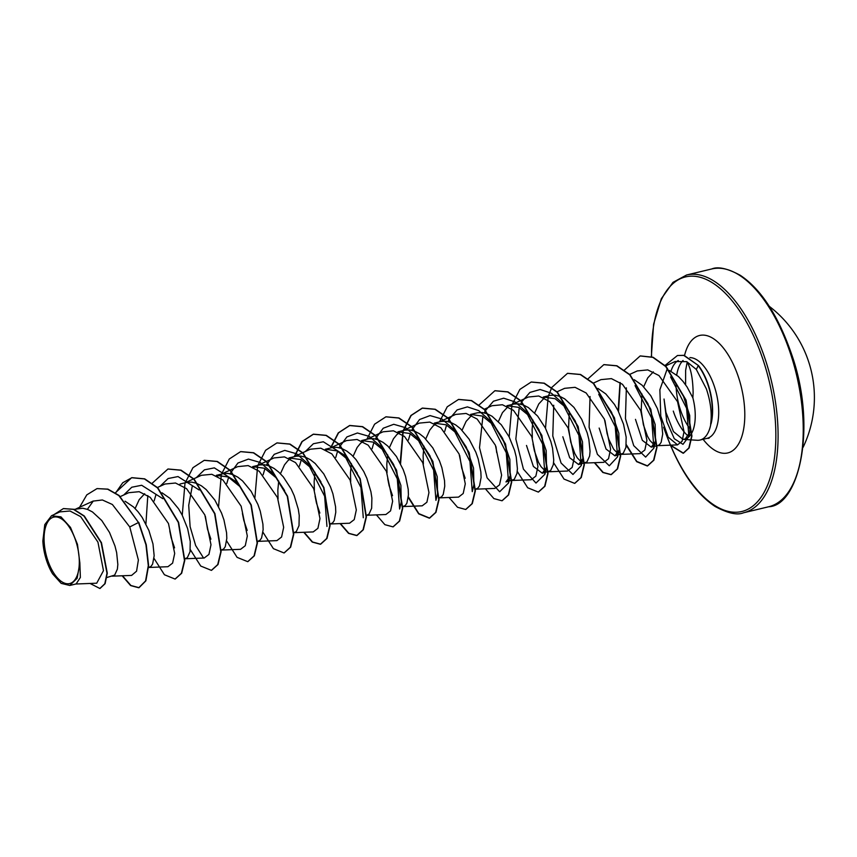 <?xml version="1.0" encoding="UTF-8"?>
<svg xmlns="http://www.w3.org/2000/svg" width="857" height="857" viewBox="0 0 857 857"><rect width="100%" height="100%" fill="white"/><g stroke="black" fill="none" stroke-linecap="round" stroke-linejoin="round"><path stroke-width="1.29" d="M75.823 541.013A34.173 16.154 76.5 0 1 72.192 582.46A34.173 16.154 76.5 0 1 47.553 559.664A34.173 16.154 76.5 0 1 51.195 518.217A34.173 16.154 76.5 0 1 75.823 541.013M682.997 439.373L697.202 440.273A41.382 19.55 -103.5 0 0 700.03 440.037A41.382 19.55 -103.5 0 0 710.892 423.84L710.646 424.204C712.081 413.395 710.646 401.601 706.35 388.832L696.323 369.453L686.789 361.665C690.731 367.707 692.842 378.033 693.131 392.635L692.874 397.852A36.947 17.461 -103.5 0 1 685.182 439.02L682.997 439.373L673.484 431.617L665.943 412.378L664.036 399.03L666.81 421.708L674.288 438.72L682.986 444.333L688.878 436.47L689.874 432.174L685.182 439.02M710.646 424.204A41.329 19.529 -103.5 0 0 708.096 385.286A41.329 19.529 -103.5 0 0 698.219 365.671L696.323 369.453M673.281 411.081A41.382 19.55 -103.5 0 0 688.353 436.224M710.892 423.84L711.042 423.808A41.329 19.529 -103.5 0 0 698.519 365.607L683.747 355.398L677.469 355.505L684.057 355.323L698.519 365.607M74.034 509.39L82.786 508.233L87.607 509.433L92.47 511.95L101.737 520.488L109.514 532.465L114.967 545.984L116.648 552.647L117.838 564.463L117.377 569.144L114.667 575.101L106.868 577.511M125.058 501.195L133.553 506.99L138.063 511.79L142.198 517.457L148.893 530.462L152.975 543.949L154.164 555.764L152.621 564.045L150.993 566.402L148.55 567.538M161.984 492.775L169.879 498.292L178.524 508.758L182.166 515.068L187.619 528.587L190.254 541.495L190.029 551.747L187.319 557.703L184.566 558.914M174.571 547.859L171.143 537.735L169.761 530.879M179.991 484.023L187.115 482.33L191.754 482.137L196.585 483.337L201.449 485.855L206.205 489.593L214.85 500.06L221.545 513.064L223.945 519.888L226.58 532.797L226.816 538.367L225.273 546.648L223.645 549.005L220.892 550.215M210.886 539.149L207.469 529.037L205.401 516.353M239.917 486.562L228.176 476.985L216.318 475.335L223.431 473.632L228.08 473.439L232.911 474.639L237.775 477.156L242.531 480.895L251.165 491.361L257.871 504.366L260.26 511.19L262.906 524.098L263.142 529.669L261.589 537.95L259.971 540.306L257.518 541.442M247.202 530.429L243.784 520.338L242.413 513.482M230.03 473.76L237.925 463.026L248.444 459.084L260.26 462.491L271.798 472.593L276.243 477.842L264.481 468.265L252.644 466.637L259.757 464.933L264.406 464.74L269.237 465.94L274.101 468.458L278.857 472.196L283.367 476.995L291.144 488.972L294.197 495.667L298.279 509.154L299.232 515.4L299.007 525.652L296.286 531.608L293.544 532.818M288.97 457.927L296.083 456.235L300.732 456.042L305.563 457.242L310.427 459.759L315.172 463.498L323.817 473.964L330.523 486.969L332.912 493.793L335.558 506.701L335.783 512.272L334.241 520.553L332.612 522.909L329.87 524.12M319.854 513.032L316.437 502.941L315.065 496.085M305.328 451.521L313.383 443.744L323.314 441.773L344.46 455.196L348.895 460.445L337.155 450.889L325.296 449.25L332.409 447.536L337.058 447.343L341.889 448.543L346.742 451.061L351.499 454.799L356.009 459.598L363.786 471.575L366.85 478.27L370.931 491.757L371.884 498.003L371.659 508.255L368.938 514.211L366.496 515.346M393.599 464.44L400.894 485.426L401.237 502.084L399.619 509.026L397.294 478.849L380.787 446.508L385.222 451.735L393.599 464.44M385.222 451.735L373.459 442.169L361.622 440.541L368.735 438.838L373.384 438.645L378.205 439.845L383.068 442.362L387.825 446.101L396.47 456.567L403.176 469.572L405.565 476.396L408.211 489.304L408.435 494.875L406.893 503.155L405.265 505.512L402.522 506.723M392.517 495.667L389.089 485.544L387.718 478.699M397.948 431.842L409.796 433.481L421.526 443.069L429.925 455.742L437.22 476.706L437.563 493.407M397.937 431.832L405.061 430.139L409.71 429.946L414.531 431.146L419.394 433.663L424.151 437.402L432.796 447.868L439.491 460.873L441.891 467.697L444.526 480.606L444.762 486.176L443.219 494.457L441.591 496.814L438.848 498.024M475.174 489.326L477.917 488.115L479.545 485.758L481.088 477.478L480.852 471.907L478.217 458.998L475.817 452.175L469.122 439.17L460.477 428.704L455.72 424.965L450.857 422.447L446.036 421.248L441.387 421.44L434.263 423.133L446.122 424.793L457.874 434.349L466.251 447.043L473.546 468.051L473.878 484.698M465.169 478.27L461.741 468.147L459.684 455.421M502.577 438.345L509.861 459.331L510.215 475.989L505.962 481.934L514.243 479.417L516.953 473.46L517.414 468.779L516.225 456.963L514.543 450.3L509.09 436.781L501.313 424.804L492.047 416.266L487.183 413.749L482.362 412.549L477.713 412.742L470.589 414.434L482.437 416.073L494.2 425.65L502.577 438.345M542.288 473.246L550.569 470.718L553.279 464.762L553.74 460.08L552.551 448.265L550.869 441.601L545.416 428.082L537.639 416.106L528.373 407.568L523.509 405.05L518.689 403.851L514.039 404.043L506.916 405.736L518.764 407.375L530.504 416.973L538.903 429.646L546.188 450.6L546.541 467.301L542.288 473.235L533.375 466.444L526.498 445.458M545.159 470.889L540.981 466.594L538.496 462.309L534.393 450.75L533.022 443.905M578.614 464.548L586.895 462.019L589.605 456.063L590.066 451.382L588.877 439.566L587.195 432.903L581.742 419.384L573.965 407.407L564.699 398.869L559.835 396.352L555.015 395.152L550.365 395.345L543.242 397.037L555.111 398.698L566.841 408.275L575.229 420.948L582.514 441.944L582.856 458.613L578.614 464.537L569.691 457.745L562.824 436.759M581.485 462.191L577.307 457.895L574.822 453.61L570.719 442.051L568.555 427.964L569.316 411.392M603.178 399.576L611.555 412.249L618.84 433.246L619.183 449.893L614.94 455.838L606.017 449.025L599.15 428.061M597.886 388.392L605.781 393.909L614.426 404.375L618.068 410.685L623.521 424.204L626.156 437.113L625.931 447.365L623.221 453.321L614.94 455.849M617.811 453.492L613.633 449.197L608.909 439.566L607.045 433.353L604.988 420.669M639.483 390.878L647.881 403.551L655.155 424.504L655.519 441.205L651.256 447.14L642.343 440.348L635.476 419.362M634.212 379.694L642.107 385.211L650.752 395.677L657.448 408.693L661.529 422.169L662.718 433.985L661.176 442.266L659.547 444.622L657.78 445.597L651.266 447.15M654.137 444.794L649.949 440.498L647.463 436.213L643.361 424.654L641.207 410.567L641.968 394.006M135.138 508.522L139.198 499.642L144.683 493.707M217.335 476.31L219.585 474.949M276.233 477.852L284.62 490.536M253.661 467.611L255.932 466.24M288.97 457.938L300.828 459.577L312.559 469.165L320.947 481.838M278.064 498.988L277.829 490.183L278.718 480.981M280.432 473.728L284.503 464.848L287.856 460.712L292.248 457.542M348.895 460.445L357.273 473.139M314.38 490.279L314.155 481.484L315.044 472.293M326.292 450.236L328.552 448.854M350.706 481.516L350.481 472.796L351.37 463.562M353.084 456.331L357.144 447.45L360.508 443.315L364.911 440.144M387.032 472.839L386.807 464.098L387.696 454.863M389.41 447.633L393.47 438.752L396.834 434.617L401.226 431.446M423.358 464.119L423.133 455.399L424.011 446.197M425.736 438.934L429.796 430.053L433.149 425.918L437.531 422.758M462.062 430.235L466.122 421.355L471.586 415.441M496.696 452.603L495.999 446.722M498.388 421.548L502.448 412.656L507.912 406.743M532.326 438.023L532.111 429.303L532.99 420.101M534.714 412.849L538.774 403.958L544.259 398.023M674.48 381.601L683.104 395.109L689.735 415.538L689.874 432.174M643.682 386.753L647.753 377.862L653.323 371.874M669.296 370.449L678.433 376.512L682.943 381.311L687.068 386.978L692.874 397.852M75.47 584.024L96.712 583.199L103.472 570.666L97.944 542.138L80.654 516.621L69.985 510.997L59.894 511.886L51.527 515.732L44.778 524.613L42.85 540.938A36.733 17.354 76.5 0 0 52.609 573.869L61.168 583.36L69.749 585.47L77.141 578.271L79.851 562.878L77.462 544.324L70.488 527.398L60.943 516.857L51.538 515.764M79.851 562.878L80.365 577.436L76.144 583.938L69.749 585.47M93.306 500.991L87.382 509.347M97.227 488.586L107.618 489.197L118.823 495.56L138.502 522.502L119.123 495.496L107.918 489.122L97.066 488.619M100.012 588.459L105.111 583.681L107.286 573.162L101.469 542.717L84.286 515.989L73.777 509.294L63.504 508.565M96.916 488.661L86.782 494.875L79.572 507.301M90.049 583.456L99.862 588.491L104.811 583.746L106.975 573.237L101.169 542.792L83.975 516.064L73.477 509.369L63.354 508.608L54.066 514.564M122.144 575.775L130.607 585.567L138.748 587.763L145.572 580.917L148.304 565.609L145.958 544.816L138.502 522.502L129.761 526.959L112.374 504.494L102.39 499.974L93.038 501.109L76.102 508.897M686.789 361.665L675.241 361.515M667.41 368.306L659.869 389.774L660.768 416.106L668.171 437.124L677.512 444.847L682.086 441.301L684.025 431.617L677.555 401.719L658.99 375.559L647.785 369.903L637.276 370.931L629.434 374.53M620.747 454.392L640.158 453.632L644.85 450.021L646.906 440.316L640.682 410.439L622.461 384.29L611.405 378.623L600.95 379.63L593.119 383.229M603.821 462.309L608.524 458.731L610.591 449.047L604.389 419.18L586.167 392.988L575.068 387.321L564.624 388.328L556.793 391.928M548.094 471.789L567.505 471.029L572.176 467.419L574.254 457.745L568.084 427.9L549.819 401.676L538.742 395.998L528.298 397.027L512.004 404.515M511.768 480.488L531.179 479.727L535.85 476.117L537.939 466.465L531.747 436.577L513.482 410.364L502.416 404.74L491.972 405.725L484.141 409.325M475.442 489.186L494.853 488.426L499.545 484.837L501.613 475.153L495.41 445.254L477.167 419.073L466.101 413.438L455.645 414.424L439.352 421.912M439.116 497.885L458.527 497.124L463.209 493.493L465.287 483.841L459.095 453.985L440.862 427.782L429.786 422.094L419.319 423.112L403.026 430.61M402.79 506.583L422.201 505.823L426.893 502.234L428.961 492.561L422.78 462.705L404.515 436.481L393.449 430.803L382.993 431.821L366.7 439.309M366.464 515.282L385.875 514.521L390.556 510.89L392.635 501.249L386.432 471.382L368.178 445.158L357.101 439.491L346.678 440.552M330.149 523.981L349.549 523.22L354.241 519.599L356.319 509.947L350.106 480.038L331.852 453.889L320.786 448.19L310.352 449.207L294.047 456.706M293.822 532.679L313.223 531.918L317.915 528.33L319.982 518.592L313.758 488.726L295.526 462.587L284.46 456.888L274.026 457.938M257.496 541.378L276.897 540.617L281.589 537.018L283.667 527.334L277.454 497.488L259.243 471.275L248.155 465.597L237.7 466.637L221.406 474.103M221.17 550.076L240.581 549.316L245.273 545.716L247.319 536.011L241.149 506.187L222.895 479.984L211.818 474.285L201.374 475.314L185.08 482.802M204.245 557.971L208.937 554.425L210.993 544.741L204.823 514.896L186.558 488.661L175.503 483.016L165.047 484.023M148.518 567.473L167.918 566.713L172.611 563.124L174.689 553.44L168.475 523.531L150.221 497.349L139.166 491.682L128.721 492.7L120.366 496.546M112.192 576.172L131.603 575.411L136.574 571.191L138.384 560.007L129.761 526.959M678.283 360.529A41.382 19.55 -103.5 0 0 678.123 360.615L677.351 361.076M677.63 360.936A41.382 19.55 -103.5 0 0 670.988 371.22M123.708 495.014L131.764 487.237L141.684 485.266L162.819 498.678M154.131 500.938L155.985 494.596M160.034 486.315L168.09 478.538L178.01 476.567L199.145 489.979M203.505 557.939L195.642 545.513L190.115 526.669L188.711 505.309L192.311 485.898M196.36 477.617L204.416 469.84L214.336 467.868L235.482 481.302L239.939 486.551M226.784 483.541L228.637 477.199M263.12 474.821L264.963 468.5M266.356 465.062L274.24 454.328L284.76 450.386L296.576 453.782L308.124 463.883L324.642 496.246L326.956 526.434M299.436 466.144L301.278 459.802M344.46 455.196L360.968 487.569L363.282 517.746M335.762 457.434L337.604 451.114M339.008 447.665L346.892 436.931L357.423 432.989L369.238 436.395L380.787 446.508M372.088 448.725L373.931 442.405M375.323 438.966L383.218 428.232L393.738 424.29L405.554 427.686L417.091 437.788L433.61 470.139L435.934 500.338L437.584 493.407M408.414 440.027L410.257 433.706M411.649 430.268L419.544 419.534L430.064 415.591L441.88 418.998L453.428 429.1L469.947 461.462L472.261 491.65L473.91 484.708M444.74 431.328L446.583 425.018M447.975 421.569L448.736 420.005M449.1 419.309L457.102 409.925L467.386 406.893L478.731 410.61L489.765 420.412L506.273 452.764L508.587 482.941L499.642 491.768L487.108 477.831L479.513 447.729L482.909 416.309M484.301 412.87L485.116 411.199M485.426 410.61L493.428 401.226L503.702 398.194L515.036 401.901L526.069 411.692L542.588 444.044L544.913 474.232L535.979 483.069L523.434 469.143L515.839 439.041L519.235 407.611M520.628 404.172L521.356 402.661M521.881 401.665L529.894 392.431L540.135 389.507L551.426 393.234L562.396 402.994L578.914 435.367L581.239 465.555L572.969 474.478L561.067 463.026L552.786 435.977L553.718 405.243M598.732 394.316L615.251 426.679L617.565 456.856L609.295 465.78L597.393 454.317L589.102 427.268L590.044 396.534M635.058 385.607L651.566 417.959L653.891 448.136L645.632 457.092L633.73 445.651L625.439 418.602L626.36 387.867M670.57 376.909L686.586 408.243L688.878 436.47M138.802 522.427L146.258 544.741L148.604 565.545L145.872 580.842L139.048 587.688L130.928 585.502L122.476 575.765M115.631 492.904L122.733 482.759L131.914 477.66L144.704 478.849L157.817 487.826L178.61 522.363L184.78 560.392L181.684 573.237L175.214 579.021M168.079 468.993L181.02 470.15L194.132 479.117L214.936 513.643L221.106 551.662L218.021 564.517L211.55 570.323M204.384 460.305L217.324 461.441L230.447 470.407L251.251 504.934L257.432 542.963L254.347 555.818L247.877 561.624M240.731 451.596L253.672 452.753L266.784 461.73L287.588 496.267L293.758 534.286L290.662 547.141L284.192 552.926M277.068 442.898L290.009 444.055L303.121 453.032L323.914 487.558L330.084 525.587L326.999 538.432L320.679 544.195L312.559 542.02L304.106 532.272M294.551 456.481L302.242 441.505L313.512 434.167L326.303 435.345L339.415 444.312L360.229 478.827L366.41 516.867L363.325 529.722L357.005 535.496L348.885 533.322L340.433 523.573M330.877 447.783L338.579 432.806L349.849 425.468L362.64 426.657L375.752 435.624L396.555 470.161L402.736 508.19L399.641 521.035L393.17 526.83M386.046 416.802L398.987 417.97L412.099 426.947L432.892 461.473L439.052 499.502L435.967 512.347L429.646 518.099L418.859 513.643L408.339 496.835M400.562 463.755L403.176 431.542M403.486 430.503L411.189 415.441L422.501 408.071L435.281 409.26L448.404 418.227L469.208 452.742L475.389 490.772L472.303 503.627L465.833 509.433M458.666 399.416L471.607 400.562L484.719 409.528L505.534 444.055L511.704 482.084L508.619 494.939L502.148 500.734M495.014 390.706L507.955 391.874L521.067 400.851L541.87 435.377L548.03 473.407L544.945 486.251L538.464 492.047M531.34 382.008L544.27 383.165L557.382 392.142L578.186 426.657L584.356 464.687L581.271 477.531L574.801 483.337M567.645 373.32L580.575 374.466L593.697 383.422L614.501 417.948L620.682 455.978L617.597 468.833L611.277 474.607L603.167 472.432L594.704 462.684M603.981 364.611L616.922 365.768L630.034 374.745L650.838 409.282L657.008 447.3L653.912 460.155L647.592 465.908L636.805 461.452L626.285 444.644M618.508 411.564L620.275 382.651M640.318 355.912L653.152 357.283L666.028 366.453L686.061 400.112L691.931 436.031L689.146 447.922L683.457 453.182L670.57 445.169M115.427 492.764L131.614 477.724L144.405 478.924L157.517 487.901L178.31 522.438L184.48 560.457L181.384 573.301L175.064 579.064L164.426 574.747L154.003 558.368M145.915 523.927L147.811 495.56M152.139 483.294L167.929 469.025L180.72 470.225L193.832 479.192L214.625 513.718L220.806 551.737L217.721 564.592L211.4 570.366L200.752 566.059L190.329 549.669M182.241 515.228L184.951 483.712M185.23 482.759L192.932 467.708L204.234 460.338L217.025 461.516L230.137 470.482L250.951 504.998L257.132 543.038L254.047 555.893L247.727 561.667L237.078 557.361L226.655 540.971M218.567 506.53L221.277 475.014M221.556 474.06L229.269 459.009L240.581 451.639L253.372 452.828L266.484 461.805L287.288 496.332L293.448 534.361L290.362 547.205L284.042 552.969L273.394 548.651L262.981 532.272M254.893 497.831L257.603 466.304M257.882 465.362L265.595 450.3L276.918 442.93L289.698 444.13L302.81 453.107L323.614 487.633L329.784 525.652L326.688 538.507L320.368 544.27L312.237 542.074L303.764 532.293M294.219 456.631L301.921 441.601L313.212 434.242L326.003 435.42L339.115 444.387L359.919 478.902L366.11 516.932L363.025 529.797L356.705 535.571L348.563 533.375L340.09 523.595M330.545 447.932L338.247 432.903L349.549 425.543L362.34 426.732L375.452 435.699L396.255 470.225L402.426 508.255L399.341 521.11L393.02 526.873L384.889 524.677L376.416 514.896M366.871 439.234L374.584 424.194L385.886 416.834L398.676 418.034L411.788 427.011L432.592 461.548L438.752 499.567L435.667 512.411L429.336 518.174L418.698 513.857L408.275 497.478M400.198 463.037L402.908 431.51M403.186 430.578L410.889 415.516L422.201 408.146L434.981 409.325L448.093 418.291L468.897 452.817L475.078 490.847L471.993 503.702L465.683 509.476L457.542 507.28L449.068 497.499M439.523 421.837L447.225 406.807L458.516 399.448L471.307 400.626L484.419 409.603L505.223 444.119L511.404 482.159L508.319 495.003L501.998 500.777L493.868 498.581L485.394 488.801M479.063 405.007L494.864 390.749L507.655 391.938L520.767 400.915L541.56 435.452L547.73 473.482L544.634 486.326L538.314 492.079L527.676 487.762L517.253 471.382M509.165 436.941L511.897 405.382M512.165 404.483L519.867 389.41L531.179 382.04L543.97 383.24L557.082 392.206L577.886 426.732L584.056 464.751L580.971 477.606L574.651 483.38L564.002 479.074L553.579 462.684M545.491 428.243L548.201 396.727M548.491 395.784L551.715 387.621M551.822 387.407L567.484 373.352L580.275 374.53L593.387 383.497L614.201 418.012L620.382 456.053L617.297 468.908L610.977 474.682L602.846 472.486L594.372 462.705M588.148 378.698L603.831 364.654L616.622 365.843L629.734 374.82L650.538 409.346L656.708 447.375L653.612 460.22L647.292 465.983L636.655 461.677L626.231 445.286M618.143 410.846L620.029 382.479M624.474 369.999L640.168 355.944L652.852 357.358L665.718 366.528L685.75 400.187L691.631 436.106L688.846 447.986L683.147 453.246L670.228 445.179M665.021 365.478L677.469 355.505M768.697 506.755A122.251 57.773 -103.5 0 0 790.786 354.498A122.251 57.773 -103.5 0 0 711.76 268.959L686.607 274.99A122.251 57.773 76.5 0 1 765.633 360.518A122.251 57.773 76.5 0 1 743.555 512.775L768.697 506.755C798.831 505.791 817.524 427.622 791.664 354.434C778.167 315.462 761.016 289.066 740.234 275.279C727.497 268.423 718.005 266.313 711.76 268.959M651.566 356.662A120.623 57.001 76.5 0 1 693.206 276.179A120.623 57.001 76.5 0 1 763.566 361.3A120.623 57.001 76.5 0 1 750.743 507.59A120.623 57.001 76.5 0 1 663.8 427.129M690.367 429.314A41.382 19.55 76.5 0 1 680.265 409.41A41.382 19.55 76.5 0 1 676.066 383.572M676.73 375.023A41.382 19.55 76.5 0 1 683.093 360.476M689.885 357.615A41.382 19.55 76.5 0 1 714.492 386.828A41.382 19.55 76.5 0 1 707.014 438.366L709.06 438.302M684.55 355.43A60.397 28.538 76.5 0 1 709.35 336.48A60.397 28.538 76.5 0 1 738.659 377.733A60.397 28.538 76.5 0 1 738.648 443.819A60.397 28.538 76.5 0 1 703.104 439.298M803.095 447.311A114.924 114.924 0 0 0 769.35 306.377M663.639 427.3C677.148 466.283 694.288 492.668 715.07 506.455C727.807 513.322 737.309 515.421 743.555 512.775M687.153 362.265L685.632 370.342L685.6 384.804M700.03 440.037L707.014 438.366M675.22 361.483L665.257 366.068M677.512 444.89L657.073 445.694M603.821 462.33L584.42 463.091M346.667 440.519L330.373 448.007M274.015 457.917L257.732 465.405M204.245 558.014L184.844 558.775M165.047 484.001L157.217 487.612M308.124 463.883L312.58 469.143M417.091 437.788L421.548 443.048M453.428 429.1L457.874 434.349M489.765 420.412L494.2 425.65M508.587 482.941L510.236 475.989M526.069 411.692L530.526 416.952M544.913 474.232L546.552 467.301M562.396 402.994L566.852 408.253M581.239 465.555L582.878 458.613M617.565 456.856L619.215 449.904M653.891 448.136L655.53 441.205M651.341 356.576L653.612 324.192L661.336 298.707L672.97 282.371L686.607 274.99"/></g></svg>
